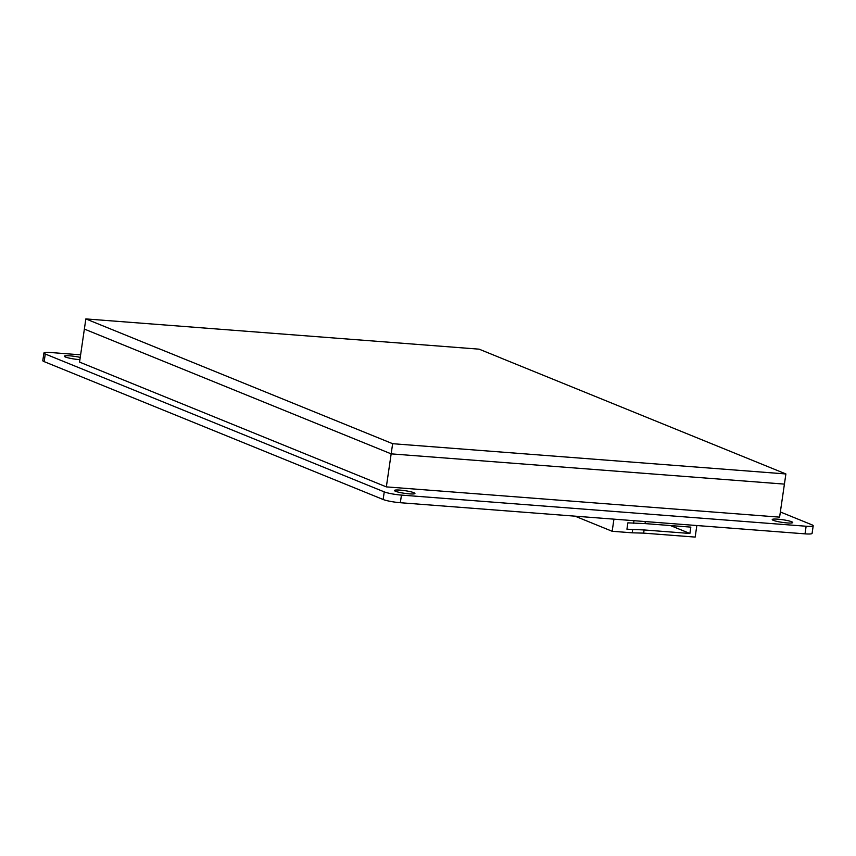 <?xml version="1.0" encoding="UTF-8"?>
<svg xmlns="http://www.w3.org/2000/svg" width="856" height="856" viewBox="0 0 856 856"><rect width="100%" height="100%" fill="white"/><g stroke="black" fill="none" stroke-linecap="round" stroke-linejoin="round"><path stroke-width="1.28" d="M806.138 526.237L805.025 533.855A12.947 1.68 8.3 0 0 812.087 533.384L813.2 525.766A12.947 1.68 -171.7 0 1 806.138 526.237L401.443 495.1A12.947 1.68 -171.7 0 1 384.248 491.879L45.272 354.01A12.947 1.68 -171.7 0 1 43.913 353.014A12.947 1.68 -171.7 0 1 50.975 352.544L80.614 354.833M805.025 533.855L400.33 502.718L401.443 495.1M384.248 491.879L383.135 499.497A12.947 1.68 8.3 0 0 400.33 502.718M383.135 499.497L44.159 361.628L45.272 354.01M43.913 353.014L42.8 360.644A12.947 1.68 8.3 0 0 44.159 361.628M780.351 511.974L811.841 524.782A12.947 1.68 -171.7 0 1 813.2 525.766M777.879 519.175A10.358 1.338 -171.7 0 1 792.731 522.545A10.358 1.338 -171.7 0 1 782.288 522.374A10.358 1.338 -171.7 0 1 772.23 519.549A10.358 1.338 -171.7 0 1 777.879 519.175M400.084 490.114A10.358 1.338 -171.7 0 1 414.935 493.473A10.358 1.338 -171.7 0 1 404.492 493.313A10.358 1.338 -171.7 0 1 394.445 490.488A10.358 1.338 -171.7 0 1 400.084 490.114M79.908 359.648A10.358 1.338 -171.7 0 1 69.486 358.161A10.358 1.338 -171.7 0 1 64.35 356.224A10.358 1.338 -171.7 0 1 69.999 355.85A10.358 1.338 -171.7 0 1 80.239 357.401M392.647 443.697L785.894 473.957L479.103 349.162L85.846 318.914L392.647 443.697L391.16 453.862L784.417 484.111L779.602 517.142L386.345 486.882L79.555 362.099L84.37 329.079L391.16 453.862L386.345 486.882M85.846 318.914L84.37 329.079L391.16 453.862L784.417 484.111L785.894 473.957M696.848 525.53L695.158 537.087L643.637 533.128L644.108 529.95L626.934 529.201L627.865 522.845L645.028 523.594L690.824 527.125L689.893 533.47L670.43 525.552M643.637 533.128L632.199 532.817L632.659 529.639M689.893 533.47L644.108 529.95M645.028 523.594L645.328 521.572M633.59 523.284L633.964 520.694M632.199 532.817L612.168 531.276L575.018 516.157M613.934 519.153L612.168 531.276"/></g></svg>
